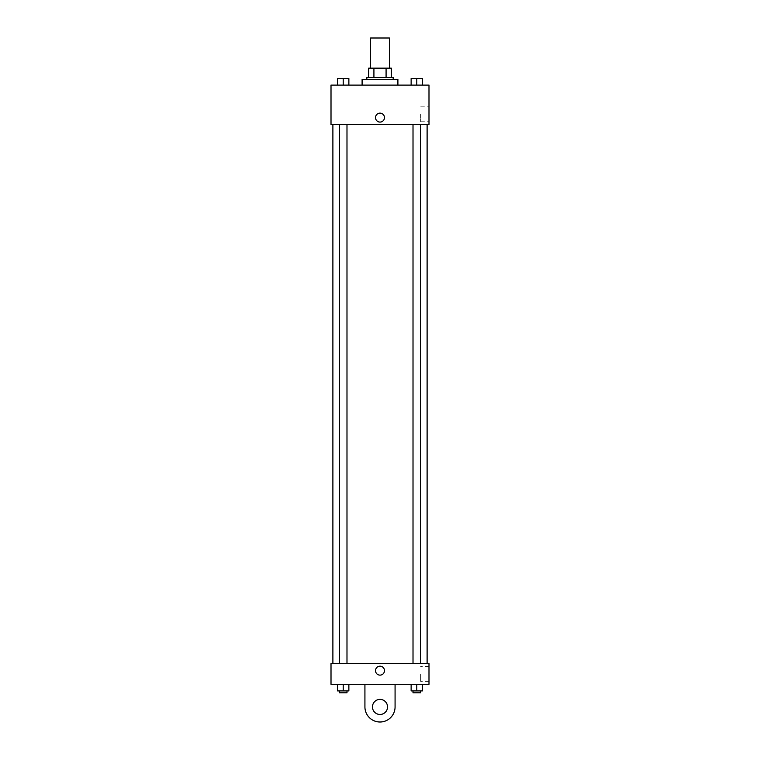 <?xml version="1.0" encoding="UTF-8"?>
<svg xmlns="http://www.w3.org/2000/svg" width="760" height="760" viewBox="0 0 760 760"><rect width="100%" height="100%" fill="white"/><g stroke="black" fill="none" stroke-linecap="round" stroke-linejoin="round"><path stroke-width="0.57" stroke-dasharray="3.8 2.85" d="M370.576 38L389.424 38M380 68.153L370.576 68.153L380 68.153M386.08 77.567L386.08 68.153L391.305 68.153L391.305 77.567L373.92 77.567L391.305 77.567M386.08 68.153L368.695 68.153M373.92 77.567L368.695 77.567L373.92 77.567L373.92 68.153M393.186 77.567L366.814 77.567M366.814 79.458L393.186 79.458L366.814 79.458M362.102 79.458L397.898 79.458M380 85.111L362.102 85.111L380 85.111M337.563 85.111L348.868 85.111L337.563 85.111L348.868 85.111L337.563 85.111L348.868 85.111L343.216 85.111L343.216 78.508L337.563 78.508L346.988 78.508L337.563 78.508L337.563 85.111L343.216 85.111L337.563 85.111L337.563 78.508L337.563 85.111L348.868 85.111L343.216 85.111L343.216 78.508L348.868 78.508L339.454 78.508L348.868 78.508L348.868 85.111L348.868 78.508M411.131 85.111L422.437 85.111L411.131 85.111L422.437 85.111L411.131 85.111L422.437 85.111L416.784 85.111L416.784 78.508L411.131 78.508L420.546 78.508L411.131 78.508L411.131 85.111L416.784 85.111L411.131 85.111L411.131 78.508L411.131 85.111L422.437 85.111L416.784 85.111L416.784 78.508L422.437 78.508L413.012 78.508L422.437 78.508L422.437 85.111L422.437 78.508M428.991 85.111L331.008 85.111L331.008 124.678L428.991 124.678L428.991 85.111M331.008 117.61L331.008 122.084L331.008 117.61M380 124.678L332.889 124.678L380 124.678M416.784 124.678L413.012 124.678L416.784 124.678M343.216 124.678L346.988 124.678L343.216 124.678M428.991 114.313L428.991 121.771L428.991 114.313M380 113.135A4.474 4.474 0 0 0 376.124 119.852A4.474 4.474 0 0 0 383.876 119.852A4.474 4.474 0 0 0 380 113.135A4.474 4.474 0 0 0 376.124 119.852A4.474 4.474 0 0 0 383.876 119.852A4.474 4.474 0 0 0 380 113.135M380 122.084A4.474 4.474 0 0 1 376.124 115.377A4.474 4.474 0 0 1 383.876 115.377A4.474 4.474 0 0 1 380 122.084M420.66 114.313L420.66 121.771L420.66 114.313M380 663.584L332.889 663.584L380 663.584M416.784 663.584L413.012 663.584L416.784 663.584M343.216 663.584L346.988 663.584L343.216 663.584M428.991 663.584L331.008 663.584L331.008 684.313L428.991 684.313L428.991 663.584L331.008 663.584M416.784 85.111L416.784 78.508M413.012 78.508L420.546 78.498M343.216 85.111L343.216 78.508M339.454 78.508L346.988 78.498M422.437 690.906L422.437 684.313L422.437 690.906L411.131 690.906L411.131 684.313L422.437 684.313L411.131 684.313L422.437 684.313L411.131 684.313L422.437 684.313L411.131 684.313L411.131 690.906L420.546 690.906L416.784 690.906L416.784 684.313L416.784 690.906L411.131 690.906L411.131 684.313M413.012 690.906L413.012 692.797L420.546 692.797L413.012 692.797L420.546 692.797L420.546 690.906L413.012 690.906L420.546 690.906M416.784 690.906L416.784 684.313M348.868 690.906L348.868 684.313L348.868 690.906L337.563 690.906L337.563 684.313L348.868 684.313L337.563 684.313L348.868 684.313L337.563 684.313L348.868 684.313L337.563 684.313L337.563 690.906L346.988 690.906L343.216 690.906L343.216 684.313L343.216 690.906L337.563 690.906L337.563 684.313M339.454 690.906L339.454 692.797L346.988 692.797L339.454 692.797L346.988 692.797L346.988 690.906L339.454 690.906L346.988 690.906M343.216 690.906L343.216 684.313M375.526 670.653A4.474 4.474 0 0 0 382.242 674.528A4.474 4.474 0 0 0 382.242 666.776A4.474 4.474 0 0 0 375.526 670.653M428.991 673.949L428.991 681.406L428.991 673.949M420.66 673.949L420.66 681.406L420.66 673.949M384.474 670.653A4.474 4.474 0 0 0 377.758 666.776A4.474 4.474 0 0 0 377.758 674.528A4.474 4.474 0 0 0 384.474 670.653A4.474 4.474 0 0 1 377.758 674.528A4.474 4.474 0 0 1 377.758 666.776A4.474 4.474 0 0 1 384.474 670.653M331.008 675.127L331.008 666.178L331.008 675.127M364.923 684.313L364.923 706.923L364.923 684.313L395.077 684.313L395.077 706.923A15.076 15.076 0 0 1 380 722A15.076 15.076 0 0 1 364.923 706.923A15.076 15.076 0 0 0 380 722A15.076 15.076 0 0 0 395.077 706.923A15.076 15.076 0 0 1 380 722A15.076 15.076 0 0 1 364.923 706.923L364.923 684.313L395.077 684.313M380 714.466A7.533 7.533 0 0 1 373.474 703.161A7.533 7.533 0 0 1 386.526 703.161A7.533 7.533 0 0 1 380 714.466A7.533 7.533 0 0 1 373.474 703.161A7.533 7.533 0 0 1 386.526 703.161A7.533 7.533 0 0 1 380 714.466A7.533 7.533 0 0 1 373.474 703.161A7.533 7.533 0 0 1 386.526 703.161A7.533 7.533 0 0 1 380 714.466M380 699.39A7.533 7.533 0 0 1 386.526 710.695A7.533 7.533 0 0 1 373.474 710.695A7.533 7.533 0 0 1 380 699.39A7.533 7.533 0 0 0 373.474 710.695A7.533 7.533 0 0 0 386.526 710.695A7.533 7.533 0 0 0 380 699.39M420.66 121.771L428.991 121.771M420.66 106.856L428.991 106.856M346.988 663.584L346.988 124.678M339.454 663.584L339.454 124.678M420.546 663.584L420.546 124.678M413.012 663.584L413.012 124.678M428.991 666.501L420.66 666.501M428.991 681.406L420.66 681.406"/><path stroke-width="1.14" d="M389.424 68.153L389.424 38L370.576 38L370.576 68.153M373.92 77.567L373.92 68.153L368.695 68.153L368.695 77.567L368.695 68.153M373.92 68.153L391.305 68.153L391.305 77.567M386.08 77.567L386.08 68.153M366.814 79.458L366.814 77.567L393.186 77.567L393.186 79.458M397.898 85.111L397.898 79.458L362.102 79.458L362.102 85.111M331.008 85.111L428.991 85.111L428.991 124.678L331.008 124.678L331.008 85.111M380 122.084A4.474 4.474 0 0 1 376.124 115.377A4.474 4.474 0 0 1 383.876 115.377A4.474 4.474 0 0 1 380 122.084M331.008 663.584L428.991 663.584L428.991 684.313L331.008 684.313L331.008 663.584L428.991 663.584M411.131 85.111L411.131 78.508L422.437 78.508L422.437 85.111L422.437 78.508M416.784 85.111L416.784 78.508L413.012 78.498M420.546 78.508L416.784 78.498M337.563 85.111L337.563 78.508L348.868 78.508L348.868 85.111L348.868 78.508M343.216 85.111L343.216 78.508L339.454 78.498M346.988 78.508L343.216 78.498M411.131 684.313L411.131 690.906L422.437 690.906L422.437 684.313L422.437 690.906M416.784 690.906L416.784 684.313M420.546 690.906L420.546 692.797L413.012 692.797L413.012 690.906M337.563 684.313L337.563 690.906L348.868 690.906L348.868 684.313L348.868 690.906M343.216 690.906L343.216 684.313M346.988 690.906L346.988 692.797L339.454 692.797L339.454 690.906M375.526 670.653A4.474 4.474 0 0 1 382.242 666.776A4.474 4.474 0 0 1 382.242 674.528A4.474 4.474 0 0 1 375.526 670.653M395.077 684.313L395.077 706.923A15.076 15.076 0 0 1 380 722A15.076 15.076 0 0 1 364.923 706.923L364.923 684.313M380 714.466A7.533 7.533 0 0 1 373.474 703.161A7.533 7.533 0 0 1 386.526 703.161A7.533 7.533 0 0 1 380 714.466M427.11 663.584L427.11 124.678M332.889 663.584L332.889 124.678M413.012 124.678L413.012 663.584M420.546 124.678L420.546 663.584M346.988 663.584L346.988 124.678M339.454 663.584L339.454 124.678"/></g></svg>
